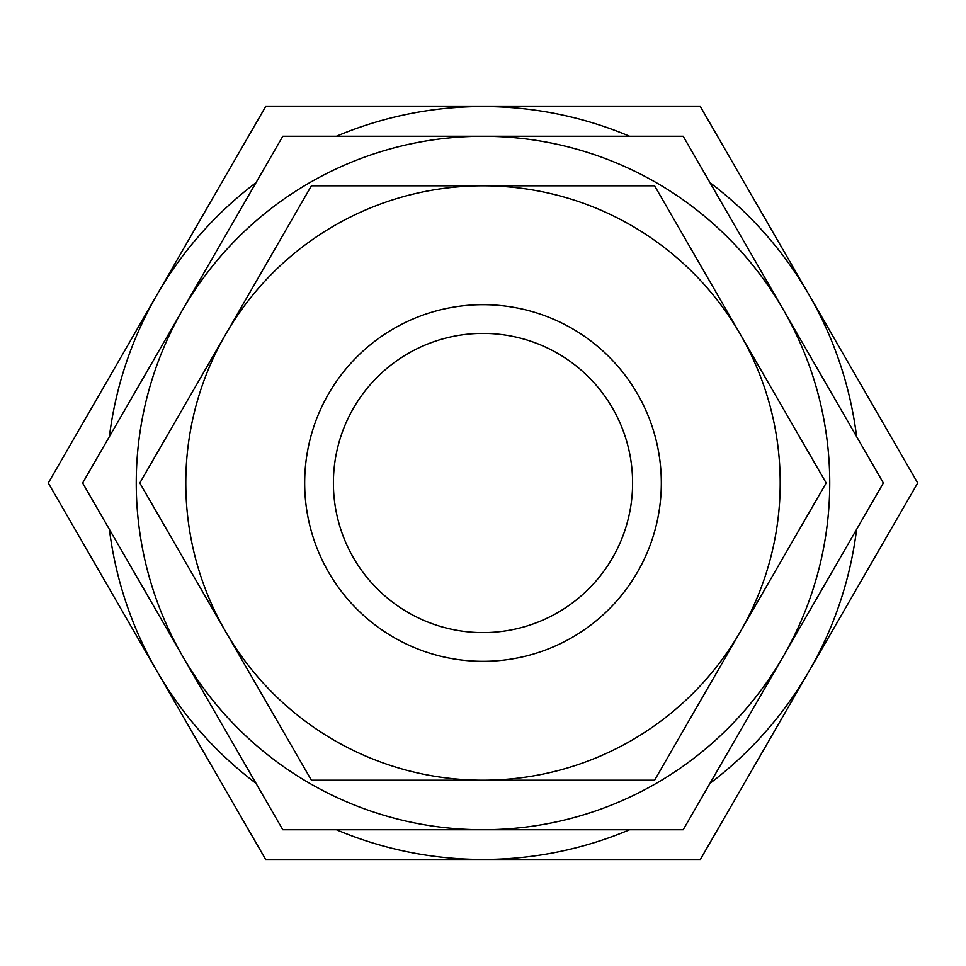<?xml version="1.0" encoding="UTF-8"?>
<svg xmlns="http://www.w3.org/2000/svg" width="966" height="966" viewBox="0 0 966 966"><rect width="100%" height="100%" fill="white"/><g stroke="black" fill="none" stroke-linecap="round" stroke-linejoin="round"><path stroke-width="1.45" d="M431.874 829.746L396.41 829.746M453.03 829.746L440.979 829.746M512.487 829.746L508.913 829.746M493.819 829.746L490.45 829.746M553.168 829.746L530.986 829.746M483 829.746L282.809 829.746L82.617 483L282.809 136.254L683.191 136.254L883.383 483L683.191 829.746L483 829.746A346.746 346.746 0 0 0 783.281 309.627A346.746 346.746 0 0 0 136.254 483A346.746 346.746 0 0 0 483 829.746M334.598 829.746L333.198 829.746M709.986 783.341A376.462 376.462 0 0 0 856.588 529.404M856.588 436.596A376.462 376.462 0 0 0 709.986 182.659M629.603 136.254A376.462 376.462 0 0 0 336.397 136.254M256.014 182.659A376.462 376.462 0 0 0 109.412 436.596M109.412 529.404A376.462 376.462 0 0 0 256.014 783.341M336.397 829.746A376.462 376.462 0 0 0 629.603 829.746M156.975 671.225L48.3 483L265.65 106.538L700.35 106.538L917.7 483L700.35 859.462L265.65 859.462L156.975 671.225M333.403 483A149.597 149.597 0 0 0 483 632.597A149.597 149.597 0 0 0 632.597 483A149.597 149.597 0 0 0 483 333.403A149.597 149.597 0 0 0 333.403 483M304.676 483A178.324 178.324 0 0 1 483 304.676A178.324 178.324 0 0 1 661.324 483A178.324 178.324 0 0 1 483 661.324A178.324 178.324 0 0 1 304.676 483M139.816 483L311.402 185.798L654.598 185.798L826.184 483L654.598 780.202L311.402 780.202L139.816 483M780.202 483A297.202 297.202 0 0 1 483 780.202A297.202 297.202 0 0 1 185.798 483A297.202 297.202 0 0 1 483 185.798A297.202 297.202 0 0 1 780.202 483"/></g></svg>
